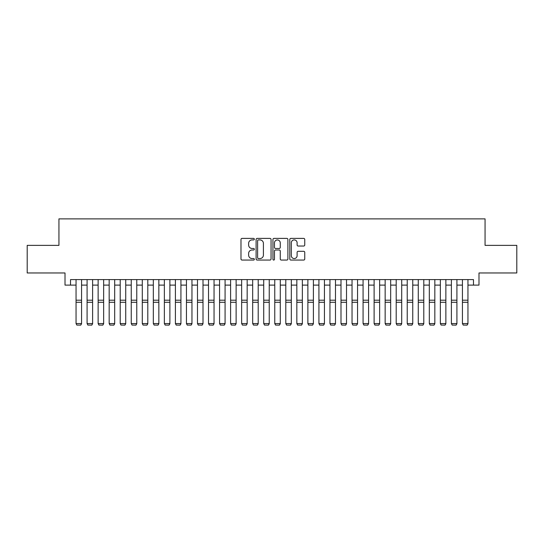 <?xml version="1.0" encoding="UTF-8"?>
<svg xmlns="http://www.w3.org/2000/svg" width="544" height="544" viewBox="0 0 544 544"><rect width="100%" height="100%" fill="white"/><g stroke="black" fill="none" stroke-linecap="round" stroke-linejoin="round"><path stroke-width="0.82" d="M254.34 239.156A0.762 0.762 0 0 0 253.579 238.394L242.066 238.394A1.081 1.081 0 0 0 240.985 239.482L240.985 258.985A1.081 1.081 0 0 0 242.066 260.066L253.579 260.066A0.762 0.762 0 0 0 254.34 259.311A0.762 0.762 0 0 0 253.579 258.55L252.09 258.55A3.468 3.468 0 0 1 248.622 255.082L248.622 253.456A3.468 3.468 0 0 1 252.09 249.995L253.579 249.995A0.762 0.762 0 0 0 254.34 249.234A0.762 0.762 0 0 0 253.579 248.472L252.09 248.472A3.468 3.468 0 0 1 248.622 245.004L248.622 243.379A3.468 3.468 0 0 1 252.09 239.918L253.579 239.918A0.762 0.762 0 0 0 254.34 239.156M303.668 246.038A1.081 1.081 0 0 0 304.749 244.956L304.749 239.482A1.081 1.081 0 0 0 303.668 238.394L290.884 238.394A1.081 1.081 0 0 0 289.796 239.482L289.796 258.985A1.081 1.081 0 0 0 290.884 260.066L303.668 260.066A1.081 1.081 0 0 0 304.749 258.985L304.749 252.375A1.081 1.081 0 0 0 303.668 251.294L298.194 251.294A1.081 1.081 0 0 0 297.112 252.375L297.112 255.653A2.897 2.897 0 0 1 294.216 258.55A2.897 2.897 0 0 1 291.312 255.653L291.312 242.814A2.897 2.897 0 0 1 294.216 239.918A2.897 2.897 0 0 1 297.112 242.814L297.112 244.956A1.081 1.081 0 0 0 298.194 246.038L303.668 246.038M70.53 285.11L70.53 279.589L473.47 279.589L473.47 285.11L478.992 285.11L478.992 272.966L516.8 272.966L516.8 245.371L485.064 245.371L485.064 218.872L58.936 218.872L58.936 245.371L27.2 245.371L27.2 272.966L65.008 272.966L65.008 285.11L76.051 285.11M271.055 239.482A1.081 1.081 0 0 0 269.967 238.394L257.183 238.394A1.081 1.081 0 0 0 256.102 239.482L256.102 258.985A1.081 1.081 0 0 0 257.183 260.066L269.967 260.066A1.081 1.081 0 0 0 271.055 258.985L271.055 239.482M274.033 238.394L286.817 238.394A1.081 1.081 0 0 1 287.898 239.482L287.898 258.985A1.081 1.081 0 0 1 286.817 260.066L281.343 260.066A1.081 1.081 0 0 1 280.262 258.985L280.262 251.076A1.081 1.081 0 0 0 279.181 249.995L275.55 249.995A1.081 1.081 0 0 0 274.468 251.076L274.468 259.311A0.762 0.762 0 0 1 273.707 260.066A0.762 0.762 0 0 1 272.945 259.311L272.945 239.482A1.081 1.081 0 0 1 274.033 238.394M81.566 285.11L87.088 285.11M92.609 285.11L98.131 285.11M103.646 285.11L109.167 285.11M114.689 285.11L120.21 285.11M125.725 285.11L131.247 285.11M136.768 285.11L142.283 285.11M147.805 285.11L153.326 285.11M158.848 285.11L164.363 285.11M169.884 285.11L175.406 285.11M180.928 285.11L186.442 285.11M191.964 285.11L197.486 285.11M203 285.11L208.522 285.11M214.044 285.11L219.565 285.11M225.08 285.11L230.602 285.11M236.123 285.11L241.645 285.11M247.16 285.11L252.681 285.11M258.203 285.11L263.718 285.11M269.239 285.11L274.761 285.11M280.282 285.11L285.797 285.11M291.319 285.11L296.84 285.11M302.355 285.11L307.877 285.11M313.398 285.11L318.92 285.11M324.435 285.11L329.956 285.11M335.478 285.11L341 285.11M346.514 285.11L352.036 285.11M357.558 285.11L363.072 285.11M368.594 285.11L374.116 285.11M379.637 285.11L385.152 285.11M390.674 285.11L396.195 285.11M401.717 285.11L407.232 285.11M412.753 285.11L418.275 285.11M423.79 285.11L429.311 285.11M434.833 285.11L440.354 285.11M445.869 285.11L451.391 285.11M456.912 285.11L462.434 285.11M467.949 285.11L473.47 285.11M258.373 239.918A0.762 0.762 0 0 0 257.618 240.672L257.618 257.795A0.762 0.762 0 0 0 258.373 258.55L259.944 258.55A3.468 3.468 0 0 0 263.412 255.082L263.412 243.379A3.468 3.468 0 0 0 259.944 239.918L258.373 239.918M280.262 242.869A2.897 2.897 0 0 0 277.365 239.972A2.897 2.897 0 0 0 274.468 242.869L274.468 247.391A1.081 1.081 0 0 0 275.55 248.472L279.181 248.472A1.081 1.081 0 0 0 280.262 247.391L280.262 242.869M81.566 279.589L81.566 323.755L80.743 325.128L76.881 325.047L80.743 325.128M76.881 325.128L76.051 323.558L81.566 323.558L80.743 325.047M76.051 279.589L76.051 323.558L76.881 325.047M92.609 279.589L92.609 323.755L91.78 325.128L87.917 325.047L91.78 325.128M87.917 325.128L87.088 323.558L92.609 323.558L91.78 325.047M87.088 279.589L87.088 323.558L87.917 325.047M103.646 279.589L103.646 323.755L102.823 325.128L98.954 325.047L102.823 325.128M98.954 325.128L98.131 323.558L103.646 323.558L102.823 325.047M98.131 279.589L98.131 323.558L98.954 325.047M114.689 279.589L114.689 323.755L113.859 325.128L109.997 325.047L113.859 325.128M109.997 325.128L109.167 323.558L114.689 323.558L113.859 325.047M109.167 279.589L109.167 323.558L109.997 325.047M125.725 279.589L125.725 323.755L124.902 325.128L121.033 325.047L124.902 325.128M121.033 325.128L120.21 323.558L125.725 323.558L124.902 325.047M120.21 279.589L120.21 323.558L121.033 325.047M136.768 279.589L136.768 323.755L135.939 325.128L132.076 325.047L135.939 325.128M132.076 325.128L131.247 323.558L136.768 323.558L135.939 325.047M131.247 279.589L131.247 323.558L132.076 325.047M147.805 279.589L147.805 323.755L146.975 325.128L143.113 325.047L146.975 325.128M143.113 325.128L142.283 323.558L147.805 323.558L146.975 325.047M142.283 279.589L142.283 323.558L143.113 325.047M158.848 279.589L158.848 323.755L158.018 325.128L154.156 325.047L158.018 325.128M154.156 325.128L153.326 323.558L158.848 323.558L158.018 325.047M153.326 279.589L153.326 323.558L154.156 325.047M169.884 279.589L169.884 323.755L169.055 325.128L165.192 325.047L169.055 325.128M165.192 325.128L164.363 323.558L169.884 323.558L169.055 325.047M164.363 279.589L164.363 323.558L165.192 325.047M180.928 279.589L180.928 323.755L180.098 325.128L176.236 325.047L180.098 325.128M176.236 325.128L175.406 323.558L180.928 323.558L180.098 325.047M175.406 279.589L175.406 323.558L176.236 325.047M191.964 279.589L191.964 323.755L191.134 325.128L187.272 325.047L191.134 325.128M187.272 325.128L186.442 323.558L191.964 323.558L191.134 325.047M186.442 279.589L186.442 323.558L187.272 325.047M203 279.589L203 323.755L202.178 325.128L198.308 325.047L202.178 325.128M198.308 325.128L197.486 323.558L203 323.558L202.178 325.047M197.486 279.589L197.486 323.558L198.308 325.047M214.044 279.589L214.044 323.755L213.214 325.128L209.352 325.047L213.214 325.128M209.352 325.128L208.522 323.558L214.044 323.558L213.214 325.047M208.522 279.589L208.522 323.558L209.352 325.047M225.08 279.589L225.08 323.755L224.257 325.128L220.388 325.047L224.257 325.128M220.388 325.128L219.565 323.558L225.08 323.558L224.257 325.047M219.565 279.589L219.565 323.558L220.388 325.047M236.123 279.589L236.123 323.755L235.294 325.128L231.431 325.047L235.294 325.128M231.431 325.128L230.602 323.558L236.123 323.558L235.294 325.047M230.602 279.589L230.602 323.558L231.431 325.047M247.16 279.589L247.16 323.755L246.33 325.128L242.468 325.047L246.33 325.128M242.468 325.128L241.645 323.558L247.16 323.558L246.33 325.047M241.645 279.589L241.645 323.558L242.468 325.047M258.203 279.589L258.203 323.755L257.373 325.128L253.511 325.047L257.373 325.128M253.511 325.128L252.681 323.558L258.203 323.558L257.373 325.047M252.681 279.589L252.681 323.558L253.511 325.047M269.239 279.589L269.239 323.755L268.41 325.128L264.547 325.047L268.41 325.128M264.547 325.128L263.718 323.558L269.239 323.558L268.41 325.047M263.718 279.589L263.718 323.558L264.547 325.047M280.282 279.589L280.282 323.755L279.453 325.128L275.59 325.047L279.453 325.128M275.59 325.128L274.761 323.558L280.282 323.558L279.453 325.047M274.761 279.589L274.761 323.558L275.59 325.047M291.319 279.589L291.319 323.755L290.489 325.128L286.627 325.047L290.489 325.128M286.627 325.128L285.797 323.558L291.319 323.558L290.489 325.047M285.797 279.589L285.797 323.558L286.627 325.047M302.355 279.589L302.355 323.755L301.532 325.128L297.67 325.047L301.532 325.128M297.67 325.128L296.84 323.558L302.355 323.558L301.532 325.047M296.84 279.589L296.84 323.558L297.67 325.047M313.398 279.589L313.398 323.755L312.569 325.128L308.706 325.047L312.569 325.128M308.706 325.128L307.877 323.558L313.398 323.558L312.569 325.047M307.877 279.589L307.877 323.558L308.706 325.047M324.435 279.589L324.435 323.755L323.612 325.128L319.743 325.047L323.612 325.128M319.743 325.128L318.92 323.558L324.435 323.558L323.612 325.047M318.92 279.589L318.92 323.558L319.743 325.047M335.478 279.589L335.478 323.755L334.648 325.128L330.786 325.047L334.648 325.128M330.786 325.128L329.956 323.558L335.478 323.558L334.648 325.047M329.956 279.589L329.956 323.558L330.786 325.047M346.514 279.589L346.514 323.755L345.692 325.128L341.822 325.047L345.692 325.128M341.822 325.128L341 323.558L346.514 323.558L345.692 325.047M341 279.589L341 323.558L341.822 325.047M357.558 279.589L357.558 323.755L356.728 325.128L352.866 325.047L356.728 325.128M352.866 325.128L352.036 323.558L357.558 323.558L356.728 325.047M352.036 279.589L352.036 323.558L352.866 325.047M368.594 279.589L368.594 323.755L367.764 325.128L363.902 325.047L367.764 325.128M363.902 325.128L363.072 323.558L368.594 323.558L367.764 325.047M363.072 279.589L363.072 323.558L363.902 325.047M379.637 279.589L379.637 323.755L378.808 325.128L374.945 325.047L378.808 325.128M374.945 325.128L374.116 323.558L379.637 323.558L378.808 325.047M374.116 279.589L374.116 323.558L374.945 325.047M390.674 279.589L390.674 323.755L389.844 325.128L385.982 325.047L389.844 325.128M385.982 325.128L385.152 323.558L390.674 323.558L389.844 325.047M385.152 279.589L385.152 323.558L385.982 325.047M401.717 279.589L401.717 323.755L400.887 325.128L397.025 325.047L400.887 325.128M397.025 325.128L396.195 323.558L401.717 323.558L400.887 325.047M396.195 279.589L396.195 323.558L397.025 325.047M412.753 279.589L412.753 323.755L411.924 325.128L408.061 325.047L411.924 325.128M408.061 325.128L407.232 323.558L412.753 323.558L411.924 325.047M407.232 279.589L407.232 323.558L408.061 325.047M423.79 279.589L423.79 323.755L422.967 325.128L419.098 325.047L422.967 325.128M419.098 325.128L418.275 323.558L423.79 323.558L422.967 325.047M418.275 279.589L418.275 323.558L419.098 325.047M434.833 279.589L434.833 323.755L434.003 325.128L430.141 325.047L434.003 325.128M430.141 325.128L429.311 323.558L434.833 323.558L434.003 325.047M429.311 279.589L429.311 323.558L430.141 325.047M445.869 279.589L445.869 323.755L445.046 325.128L441.177 325.047L445.046 325.128M441.177 325.128L440.354 323.558L445.869 323.558L445.046 325.047M440.354 279.589L440.354 323.558L441.177 325.047M456.912 279.589L456.912 323.755L456.083 325.128L452.22 325.047L456.083 325.128M452.22 325.128L451.391 323.558L456.912 323.558L456.083 325.047M451.391 279.589L451.391 323.558L452.22 325.047M467.949 279.589L467.949 323.755L467.119 325.128L463.257 325.047L467.119 325.128M463.257 325.128L462.434 323.558L467.949 323.558L467.119 325.047M462.434 279.589L462.434 323.558L463.257 325.047M81.566 300.2L76.051 300.2M81.566 302.287L76.051 302.287M92.609 300.2L87.088 300.2M92.609 302.287L87.088 302.287M103.646 300.2L98.131 300.2M103.646 302.287L98.131 302.287M114.689 300.2L109.167 300.2M114.689 302.287L109.167 302.287M125.725 300.2L120.21 300.2M125.725 302.287L120.21 302.287M136.768 300.2L131.247 300.2M136.768 302.287L131.247 302.287M147.805 300.2L142.283 300.2M147.805 302.287L142.283 302.287M158.848 300.2L153.326 300.2M158.848 302.287L153.326 302.287M169.884 300.2L164.363 300.2M169.884 302.287L164.363 302.287M180.928 300.2L175.406 300.2M180.928 302.287L175.406 302.287M191.964 300.2L186.442 300.2M191.964 302.287L186.442 302.287M203 300.2L197.486 300.2M203 302.287L197.486 302.287M214.044 300.2L208.522 300.2M214.044 302.287L208.522 302.287M225.08 300.2L219.565 300.2M225.08 302.287L219.565 302.287M236.123 300.2L230.602 300.2M236.123 302.287L230.602 302.287M247.16 300.2L241.645 300.2M247.16 302.287L241.645 302.287M258.203 300.2L252.681 300.2M258.203 302.287L252.681 302.287M269.239 300.2L263.718 300.2M269.239 302.287L263.718 302.287M280.282 300.2L274.761 300.2M280.282 302.287L274.761 302.287M291.319 300.2L285.797 300.2M291.319 302.287L285.797 302.287M302.355 300.2L296.84 300.2M302.355 302.287L296.84 302.287M313.398 300.2L307.877 300.2M313.398 302.287L307.877 302.287M324.435 300.2L318.92 300.2M324.435 302.287L318.92 302.287M335.478 300.2L329.956 300.2M335.478 302.287L329.956 302.287M346.514 300.2L341 300.2M346.514 302.287L341 302.287M357.558 300.2L352.036 300.2M357.558 302.287L352.036 302.287M368.594 300.2L363.072 300.2M368.594 302.287L363.072 302.287M379.637 300.2L374.116 300.2M379.637 302.287L374.116 302.287M390.674 300.2L385.152 300.2M390.674 302.287L385.152 302.287M401.717 300.2L396.195 300.2M401.717 302.287L396.195 302.287M412.753 300.2L407.232 300.2M412.753 302.287L407.232 302.287M423.79 300.2L418.275 300.2M423.79 302.287L418.275 302.287M434.833 300.2L429.311 300.2M434.833 302.287L429.311 302.287M445.869 300.2L440.354 300.2M445.869 302.287L440.354 302.287M456.912 300.2L451.391 300.2M456.912 302.287L451.391 302.287M467.949 300.2L462.434 300.2M467.949 302.287L462.434 302.287"/></g></svg>
